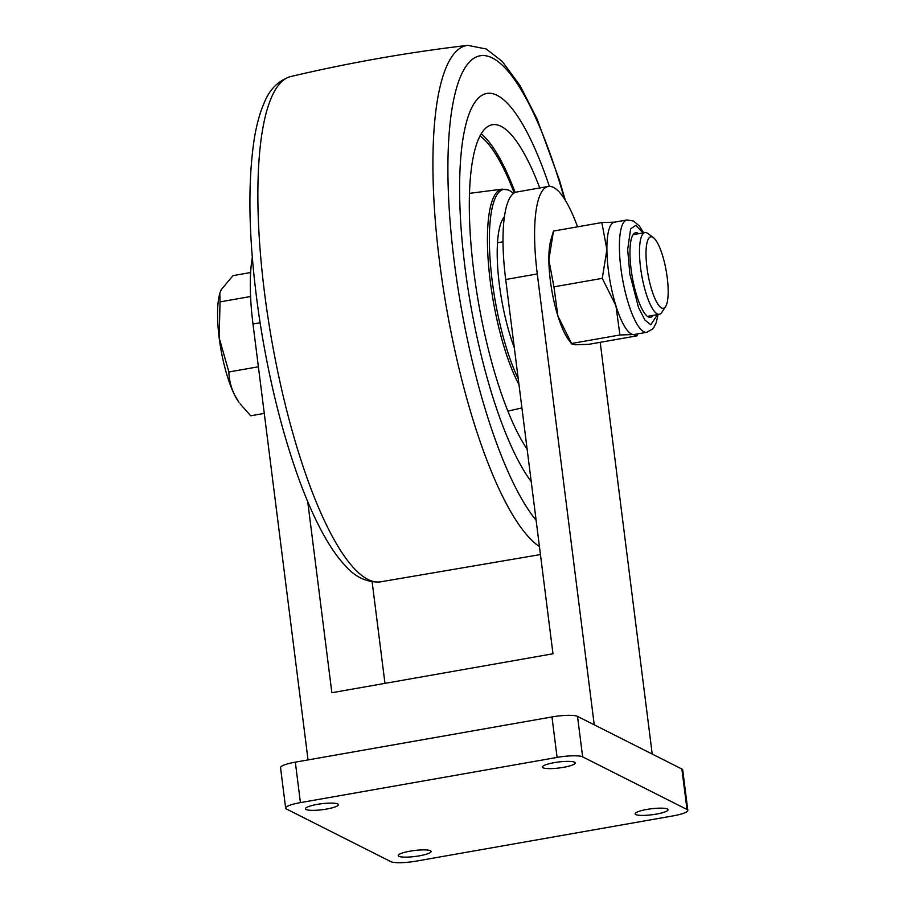 <?xml version="1.0" encoding="UTF-8"?>
<svg xmlns="http://www.w3.org/2000/svg" width="907" height="907" viewBox="0 0 907 907"><rect width="100%" height="100%" fill="white"/><g stroke="black" fill="none" stroke-linecap="round" stroke-linejoin="round"><path stroke-width="1.36" d="M665.579 306.6L661.849 312.337A41.473 10.589 -100 0 1 659.355 314.276A41.473 10.589 -100 0 1 640.557 267.588A41.473 10.589 -100 0 1 644.968 232.589A41.473 10.589 -100 0 1 647.972 233.553L653.437 237.668A36.291 9.274 -100 0 1 667.235 277.678A36.291 9.274 -100 0 1 665.579 306.6A36.291 9.274 -100 0 1 646.952 267.452A36.291 9.274 -100 0 1 653.437 237.668M228.893 371.972L219.177 337.869A62.209 15.895 80 0 0 234.516 394.806A62.209 15.895 80 0 0 239.006 402.368L234.516 394.806C230.934 387.323 229.063 379.716 228.893 371.972L258.393 366.779M264.277 413.399L250.717 415.78L240.06 403.796M220.038 301.895L219.811 293.426A62.209 15.895 80 0 0 219.177 337.869L220.038 301.895L250.581 296.51M219.993 292.836L221.229 289.684L233.008 275.626L250.627 272.519M653.085 315.375A42.946 10.975 -100 0 1 650.523 317.337A42.946 10.975 -100 0 1 637.099 296.782A42.946 10.975 -100 0 1 629.957 253.382A42.946 10.975 -100 0 1 635.626 232.736A42.946 10.975 -100 0 1 638.698 233.7M637.689 333.878L637.111 335.817L588.768 344.331L575.321 344.773L571.659 343.923L568.508 339.649A57.016 14.569 -100 0 1 557.896 316.033A57.016 14.569 -100 0 1 548.86 259.821L553.485 231.07L601.829 222.555L606.896 249.595A57.016 14.569 80 0 0 615.944 305.806A57.016 14.569 80 0 0 633.358 334.547A57.016 14.569 80 0 0 634.208 334.49L646.714 332.291A57.016 14.569 80 0 1 628.891 305.013A57.016 14.569 80 0 1 619.402 247.396A57.016 14.569 80 0 1 626.93 219.982L633.505 221.013L639.31 225.956L643.698 232.816M637.111 335.817L633.358 334.547L619.912 334.978L571.569 343.492L557.896 316.033L553.928 286.861L548.86 259.821A57.016 14.569 -100 0 1 550.912 239.788L553.485 231.07M601.829 222.555L615.275 222.124M626.93 219.982L614.424 222.181A57.016 14.569 80 0 0 606.896 249.595L602.271 278.347L553.928 286.861M619.912 334.978L615.944 305.806L602.271 278.347M326.543 809.067A16.587 3.004 -7.2 0 1 305.444 808.806A16.587 3.004 -7.2 0 1 317.269 804.384A16.587 3.004 -7.2 0 1 338.356 804.645A16.587 3.004 -7.2 0 1 326.543 809.067M656.226 814.123A16.587 3.004 -7.2 0 1 635.127 813.862A16.587 3.004 -7.2 0 1 646.94 809.441A16.587 3.004 -7.2 0 1 668.04 809.702A16.587 3.004 -7.2 0 1 656.226 814.123M563.451 767.333A16.587 3.004 -7.2 0 1 542.363 767.073A16.587 3.004 -7.2 0 1 554.177 762.662A16.587 3.004 -7.2 0 1 575.276 762.923A16.587 3.004 -7.2 0 1 563.451 767.333M419.306 855.845A16.587 3.004 -7.2 0 1 398.207 855.584A16.587 3.004 -7.2 0 1 410.032 851.174A16.587 3.004 -7.2 0 1 431.131 851.435A16.587 3.004 -7.2 0 1 419.306 855.845M594.244 724.829L537.284 273.937A103.67 26.484 -100 0 1 548.293 186.457A103.67 26.484 -100 0 1 553.497 187.409A103.67 26.484 -100 0 1 577.544 226.841M548.293 186.457L516.707 192.023A103.67 26.484 80 0 0 505.698 279.503L537.284 273.937M252.316 257.497A103.67 26.484 80 0 0 252.985 324.014L260.094 322.767M673.051 815.892A20.736 3.753 172.8 0 0 687.823 810.37A20.736 3.753 172.8 0 0 686.996 809.486L582.634 756.857A20.736 3.753 172.8 0 0 557.091 757.413L300.432 802.616A20.736 3.753 172.8 0 0 285.66 808.137A20.736 3.753 172.8 0 0 286.487 809.021L390.849 861.65A20.736 3.753 172.8 0 0 416.392 861.094L673.051 815.892M582.634 756.857L577.521 716.394L681.883 769.023L686.996 809.486M687.823 810.37L682.71 769.907A20.736 3.753 172.8 0 0 681.883 769.023M300.432 802.616L295.319 762.152A20.736 3.753 172.8 0 0 280.546 767.685L285.66 808.137M295.319 762.152L551.978 716.949L557.091 757.413M577.521 716.394A20.736 3.753 172.8 0 0 551.978 716.949M652.224 754.068L600.207 342.324M384.965 683.368L372.131 581.818M307.722 501.65L331.86 692.721L552.975 653.777L505.698 279.503M308.051 759.919L252.985 324.014M531.23 481.594A205.912 52.595 -100 0 1 467.422 284.979A205.912 52.595 -100 0 1 495.143 94.453A205.912 52.595 -100 0 1 549.347 186.354A205.912 52.595 80 0 0 495.143 94.453A205.912 52.595 80 0 0 467.422 284.979A205.912 52.595 80 0 0 531.23 481.594M539.767 187.964A174.167 44.488 80 0 0 492.331 124.735A174.167 44.488 80 0 0 475.914 286.725A174.167 44.488 80 0 0 527.126 449.158M515.165 192.488A174.167 44.488 80 0 0 481.22 133.851M504.417 216.818A82.934 21.19 80 0 0 500.347 291.714A82.934 21.19 80 0 0 514.326 347.789M518.248 378.831A108.489 27.709 -100 0 1 493.499 290.319A108.489 27.709 -100 0 1 508.113 189.937A108.489 27.709 -100 0 1 513.441 193.497M480.052 135.925A170.811 43.638 -100 0 1 514.212 192.976M657.496 314.604L650.784 324.74L644.854 319.978L638.517 307.53L629.855 274.095L627.667 249.606L630.626 228.859L635.75 225.39L643.108 232.918M518.963 384.545A109.033 27.856 -100 0 1 491.56 290.603A109.033 27.856 -100 0 1 502.161 189.144L469.509 193.35M267.599 315.012A256.636 65.553 80 0 0 379.874 581.954C366.847 582.487 355.431 577.192 345.624 566.093C338.549 558.633 331.667 549.007 324.978 537.216C315.5 520.539 306.464 500.211 297.87 476.22C281.023 428.671 268.155 375.736 259.277 317.416C248.711 244.958 247.089 185.13 254.425 137.943C256.704 124.225 259.946 112.57 264.152 102.967C269.572 89.26 278.46 80.451 290.841 76.517A256.636 65.553 80 0 0 267.599 315.012M539.438 546.558A256.636 65.553 -100 0 1 442.65 284.174A256.636 65.553 -100 0 1 467.785 45.35C408.207 52.357 349.229 62.742 290.841 76.517M564.403 198.848A244.21 62.379 80 0 0 472.275 59.42A244.21 62.379 80 0 0 457.162 282.882A244.21 62.379 80 0 0 536.105 520.199M659.355 314.276L647.462 316.373M644.968 232.589L633.063 234.686M658.085 314.502L656.249 322.597L653.845 327.461L652.484 329.128L646.714 332.291M521.922 407.946L507.863 411.109M508.113 189.937L502.161 189.144M540.447 554.551L379.874 581.954M565.288 200.243L559.438 180.164L537.091 119.01L520.051 85.587L502.274 61.449L486.288 49.012L467.785 45.35M497.501 242.781L503.011 241.806"/></g></svg>
